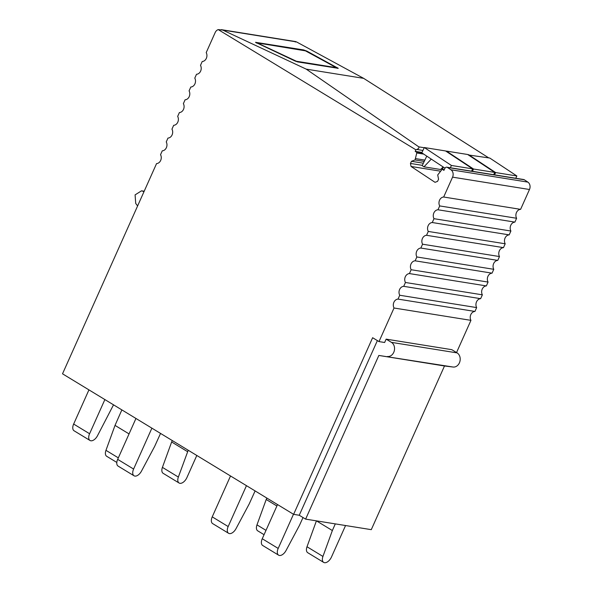 <?xml version="1.0" encoding="UTF-8"?>
<svg xmlns="http://www.w3.org/2000/svg" width="592" height="592" viewBox="0 0 592 592"><rect width="100%" height="100%" fill="white"/><g stroke="black" fill="none" stroke-linecap="round" stroke-linejoin="round"><path stroke-width="0.89" d="M295.075 61.02L297.783 61.938L338.254 68.332L306.811 51.082L303.644 49.928L255.507 42.306L295.075 61.02M296.459 41.884L222.703 30.051L306.234 69.138L363.651 78.351L296.459 41.884L295.156 41.943M453.095 367.033L444.496 365.982L371.28 529.662L305.627 519.125L378.843 355.444L453.095 367.033A7.489 6.061 99.1 0 0 459.858 361.631A7.489 6.061 99.1 0 0 457.105 352.899L451.792 349.672L386.139 339.135L384.637 342.494L379.006 341.591L372.627 337.714L293.617 514.344L62.523 373.811L156.554 163.592A5.617 4.551 99.1 0 0 157.28 163.488A5.617 4.551 99.1 0 0 160.883 155.43A5.617 4.551 99.1 0 0 160.543 154.682L162.26 150.834A5.617 4.551 99.1 0 0 162.985 150.731A5.617 4.551 99.1 0 0 166.589 142.672A5.617 4.551 99.1 0 0 166.248 141.925L167.973 138.069A5.617 4.551 99.1 0 0 168.69 137.973A5.617 4.551 99.1 0 0 172.302 129.907A5.617 4.551 99.1 0 0 171.954 129.16L173.678 125.312A5.617 4.551 99.1 0 0 174.403 125.208A5.617 4.551 99.1 0 0 178.007 117.149A5.617 4.551 99.1 0 0 177.667 116.402L179.391 112.554A5.617 4.551 99.1 0 0 180.109 112.45A5.617 4.551 99.1 0 0 183.712 104.392A5.617 4.551 99.1 0 0 183.372 103.644L185.096 99.789A5.617 4.551 99.1 0 0 185.814 99.685A5.617 4.551 99.1 0 0 189.425 91.627A5.617 4.551 99.1 0 0 189.085 90.879L190.802 87.031A5.617 4.551 99.1 0 0 191.527 86.928A5.617 4.551 99.1 0 0 195.131 78.869A5.617 4.551 99.1 0 0 194.79 78.122L196.514 74.266A5.617 4.551 99.1 0 0 197.232 74.17A5.617 4.551 99.1 0 0 200.836 66.104A5.617 4.551 99.1 0 0 200.496 65.357L202.22 61.509A5.617 4.551 99.1 0 0 202.945 61.405A5.617 4.551 99.1 0 0 206.549 53.347A5.617 4.551 99.1 0 0 206.208 52.599L215.162 32.567A5.617 4.551 99.1 0 1 218.233 29.6L415.91 149.813L416.738 149.45C418.492 148.829 419.18 147.97 418.81 146.86L306.234 69.138M222.703 30.051L218.233 29.6M488.711 157.872L363.651 78.351M379.006 341.591L394.028 308.01A5.617 4.551 99.1 0 1 393.687 307.263A5.617 4.551 99.1 0 1 397.291 299.204A5.617 4.551 99.1 0 1 398.009 299.101L399.733 295.253A5.617 4.551 99.1 0 1 399.393 294.498A5.617 4.551 99.1 0 1 402.997 286.439A5.617 4.551 99.1 0 1 403.722 286.336L405.446 282.488A5.617 4.551 99.1 0 1 405.106 281.74A5.617 4.551 99.1 0 1 408.709 273.682A5.617 4.551 99.1 0 1 409.427 273.578L411.151 269.73A5.617 4.551 99.1 0 1 410.811 268.983A5.617 4.551 99.1 0 1 414.415 260.917A5.617 4.551 99.1 0 1 415.14 260.82L416.857 256.965A5.617 4.551 99.1 0 1 416.516 256.218A5.617 4.551 99.1 0 1 420.12 248.159A5.617 4.551 99.1 0 1 420.845 248.055L422.57 244.207A5.617 4.551 99.1 0 1 422.229 243.46A5.617 4.551 99.1 0 1 425.833 235.401A5.617 4.551 99.1 0 1 426.551 235.298L428.275 231.442A5.617 4.551 99.1 0 1 427.935 230.695A5.617 4.551 99.1 0 1 431.538 222.636A5.617 4.551 99.1 0 1 432.264 222.533L433.98 218.685A5.617 4.551 99.1 0 1 433.64 217.937A5.617 4.551 99.1 0 1 437.251 209.879A5.617 4.551 99.1 0 1 437.969 209.775L439.693 205.927A5.617 4.551 99.1 0 1 439.353 205.18A5.617 4.551 99.1 0 1 442.957 197.114A5.617 4.551 99.1 0 1 443.674 197.018L452.562 177.156L529.477 189.499L520.597 209.353L443.674 197.018M440.515 171.184L411.055 166.456L435.031 182.321L437.547 181.374L438.576 179.221L437.71 174.951L441.906 169.615A0.747 0.607 99.1 0 1 442.624 169.49L443.926 170.355L444.881 168.372A2.242 1.82 99.1 0 1 446.797 167.188L523.713 179.531A2.242 1.82 99.1 0 1 524.312 179.768L527.879 182.121L450.956 169.778A5.617 4.551 99.1 0 1 452.562 177.156M450.956 169.778L447.397 167.425L524.312 179.768M446.797 167.188A2.242 1.82 99.1 0 1 447.397 167.425M411.055 166.456L410.448 163.444L411.477 161.29L415.044 159.951L416.761 152.98L423.702 154.098M422.229 153.121L416.487 152.196A0.747 0.607 99.1 0 1 416.761 152.98M416.487 152.196L415.184 151.337L415.91 149.813M527.879 182.121A5.617 4.551 99.1 0 1 529.477 189.499M439.693 205.927L516.609 218.27A5.617 4.551 99.1 0 1 516.268 217.516A5.617 4.551 99.1 0 1 519.872 209.457A5.617 4.551 99.1 0 1 520.597 209.353M516.609 218.27L514.885 222.118L437.969 209.775M433.98 218.685L510.903 231.028A5.617 4.551 99.1 0 1 510.563 230.281A5.617 4.551 99.1 0 1 514.167 222.222A5.617 4.551 99.1 0 1 514.885 222.118M510.903 231.028L509.179 234.876L432.264 222.533M428.275 231.442L505.198 243.786A5.617 4.551 99.1 0 1 504.85 243.038A5.617 4.551 99.1 0 1 508.461 234.98A5.617 4.551 99.1 0 1 509.179 234.876M505.198 243.786L503.474 247.641L426.551 235.298M422.57 244.207L499.485 256.551A5.617 4.551 99.1 0 1 499.145 255.803A5.617 4.551 99.1 0 1 502.749 247.745A5.617 4.551 99.1 0 1 503.474 247.641M499.485 256.551L497.761 260.399L420.845 248.055M416.857 256.965L493.78 269.308A5.617 4.551 99.1 0 1 493.439 268.561A5.617 4.551 99.1 0 1 497.043 260.502A5.617 4.551 99.1 0 1 497.761 260.399M493.78 269.308L492.056 273.164L415.14 260.82M411.151 269.73L488.067 282.073A5.617 4.551 99.1 0 1 487.727 281.318A5.617 4.551 99.1 0 1 491.338 273.26A5.617 4.551 99.1 0 1 492.056 273.164M488.067 282.073L486.35 285.921L409.427 273.578M405.446 282.488L482.362 294.831A5.617 4.551 99.1 0 1 482.021 294.083A5.617 4.551 99.1 0 1 485.625 286.025A5.617 4.551 99.1 0 1 486.35 285.921M482.362 294.831L480.637 298.679L403.722 286.336M399.733 295.253L476.656 307.588A5.617 4.551 99.1 0 1 476.316 306.841A5.617 4.551 99.1 0 1 479.92 298.782A5.617 4.551 99.1 0 1 480.637 298.679M476.656 307.588L474.932 311.444L398.009 299.101M394.028 308.01L470.943 320.353A5.617 4.551 99.1 0 1 470.603 319.606A5.617 4.551 99.1 0 1 474.207 311.547A5.617 4.551 99.1 0 1 474.932 311.444M470.943 320.353L456.543 352.558M421.978 152.425L415.184 151.337M424.856 160.099L415.68 158.626M424.22 161.424L415.044 159.951M423.369 163.2L411.477 161.29M442.831 168.639L441.647 168.446M422.34 165.346L410.448 163.444M293.617 514.344L299.249 515.255L377.378 340.6M305.627 519.125L299.249 515.255M137.603 205.957L135.716 203.411L135.087 194.872L141.54 190.816L144.026 191.593M143.923 191.83L143.36 191.49M386.139 339.135L391.453 342.368A7.489 6.061 99.1 0 1 394.205 351.1A7.489 6.061 99.1 0 1 387.442 356.502M444.496 365.982L378.843 355.444M188.212 450.246L178.355 477.063A7.111 3.959 121.3 0 0 179.095 483.013A7.111 3.959 121.3 0 0 186.902 477.603L196.803 455.47M187.583 451.674L171.643 441.98L162.415 467.369A7.111 3.959 121.3 0 0 163.155 473.326L179.095 483.013M171.643 441.98L172.272 440.552M276.901 505.99L266.208 499.493L256.98 524.875A7.111 3.959 121.3 0 0 257.72 530.832L264.062 534.687M266.208 499.493L266.837 498.064M335.294 523.89L332.356 530.536L322.936 556.443A7.111 3.959 121.3 0 0 323.676 562.4A7.111 3.959 121.3 0 0 331.49 556.983L345.558 525.533M316.417 520.856L307.004 546.756A7.111 3.959 121.3 0 0 307.736 552.706L323.676 562.4M332.356 530.536L316.446 520.864M116.809 462.433L106.701 456.291A7.111 3.959 -58.7 0 1 105.961 450.334L115.026 425.389L129.049 433.914M115.026 425.389L121.863 409.901M113.523 404.824L97.443 435.83A7.111 3.959 121.3 0 1 90.014 440.478L74.074 430.784A7.111 3.959 -58.7 0 1 73.652 424.05L88.941 389.876M73.652 424.05L89.592 433.736L104.88 399.563M89.592 433.736A7.111 3.959 121.3 0 0 90.014 440.478M134.029 475.783L118.089 466.089A7.111 3.959 121.3 0 1 117.667 459.355L133.607 469.049A7.111 3.959 121.3 0 0 134.029 475.783A7.111 3.959 121.3 0 0 141.458 471.143L154.66 446.39L160.543 433.418M117.667 459.355L135.953 418.47M133.607 469.049L151.892 428.157M228.586 533.288L212.654 523.602A7.111 3.959 121.3 0 1 212.232 516.86L228.164 526.554A7.111 3.959 121.3 0 0 228.586 533.288A7.111 3.959 121.3 0 0 236.023 528.649L249.225 503.903L255.108 490.923M228.164 526.554L246.457 485.669M212.232 516.86L230.517 475.975M293.477 514.263L278.188 548.429A7.111 3.959 121.3 0 0 278.61 555.17A7.111 3.959 121.3 0 0 286.04 550.523L299.515 525.267L303.015 517.541M277.537 504.569L262.249 538.742A7.111 3.959 121.3 0 0 262.67 545.476L278.61 555.17M473.526 169.016L446.427 151.086L467.658 154.49L494.764 172.427L473.526 169.016L472.431 171.303M515.765 178.251L516.86 175.972L495.63 172.561L494.527 174.847M494.764 172.427L493.661 174.707M471.565 171.162L472.66 168.875L451.43 165.471L450.327 167.751M444.984 168.172L421.785 152.825L424.323 147.541L445.561 150.945L472.66 168.875M468.368 154.963L489.762 158.042L516.86 175.972M471.706 170.859L472.349 171.288M468.524 154.63L495.63 172.561M493.809 174.403L494.453 174.832M424.323 147.541L451.43 165.471M443.097 166.922L440.648 169.504L423.968 166.826L422.192 165.649L426.773 156.125M442.698 169.453L443.105 166.937M423.968 166.826L431.279 159.107M424.235 147.734L418.81 146.86M303.644 49.928L303.496 50.313M337.669 67.858L337.499 68.309M422.932 150.442L416.738 149.45M442.624 169.49L444.215 169.749M457.105 352.899L391.453 342.368M336.426 67.673L296.407 61.25L257.328 42.964L305.021 50.623L336.426 67.673A1.872 1.517 -80.9 0 1 337.018 68.235M295.534 61.22A1.872 0.844 -65 0 1 295.956 61.094M296.955 61.738A1.872 1.517 -80.9 0 0 296.407 61.25M305.99 51.053A1.872 1.265 118.5 0 0 305.783 50.897L256.965 42.853A1.872 1.517 99.1 0 1 257.328 42.964M256.987 43.223A1.872 0.844 -65 0 1 257.424 43.09M337.359 68.287L305.783 50.897A1.872 1.265 118.5 0 0 305.546 50.808M162.415 467.369L178.355 477.063M256.98 524.875L266 530.358M307.004 546.756L322.936 556.443M105.961 450.334L118.333 457.86M262.249 538.742L278.188 548.429M221.304 29.652L295.689 41.588M442.424 169.408L444.237 169.704M144.189 191.238L141.54 190.816M256.965 42.853L256.232 42.861"/></g></svg>
